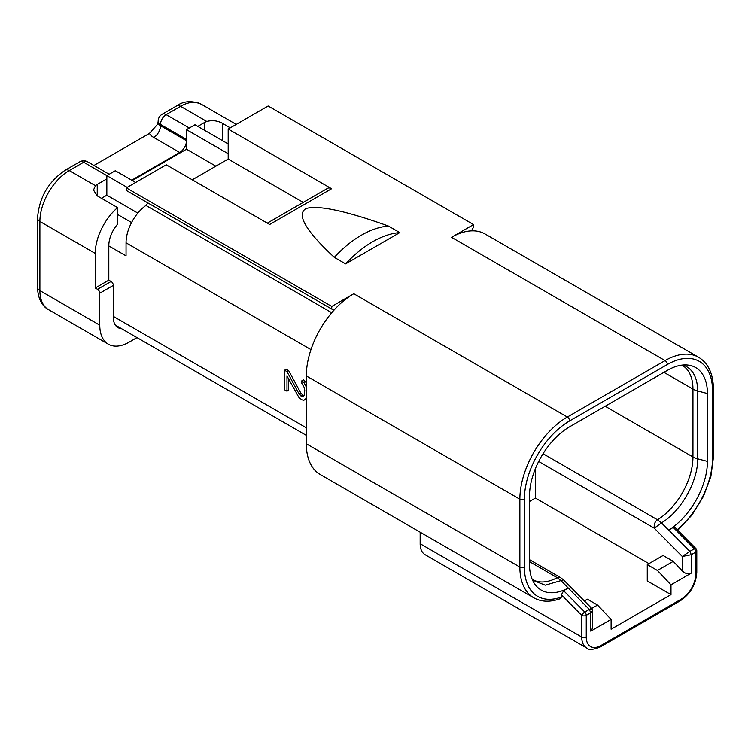 <?xml version="1.0" encoding="UTF-8"?>
<svg xmlns="http://www.w3.org/2000/svg" width="751" height="751" viewBox="0 0 751 751"><rect width="100%" height="100%" fill="white"/><g stroke="black" fill="none" stroke-linecap="round" stroke-linejoin="round"><path stroke-width="1.13" d="M333.913 310.229L331.745 309.065L331.745 306.455L353.777 293.735A67.111 38.752 120 0 0 333.913 310.229A67.111 38.752 120 0 0 306.314 375.932L306.314 443.775A67.111 38.752 120 0 0 320.217 474.501L533.764 597.787A67.111 38.752 120 0 1 519.87 567.061L306.314 443.775M677.252 529.718A63.919 36.902 120 0 0 712.511 458.448L712.511 390.604A3.192 1.849 0 0 0 713.45 389.3C713.243 373.867 708.296 363.193 698.618 357.279L485.062 233.983A67.111 38.752 120 0 0 471.375 230.867A67.111 38.752 120 0 0 451.511 237.307L473.543 224.587L473.543 227.196L471.375 230.867M668.719 530.028A56.729 32.753 120 0 0 707.433 461.386L707.433 393.543A56.729 32.753 -60 0 0 687.146 364.995A56.729 32.753 -60 0 0 667.32 370.384L569.587 426.812A56.729 32.753 -60 0 0 529.474 496.289L529.474 564.132A56.729 32.753 120 0 0 534.712 583.996A56.729 32.753 120 0 0 568.188 588.071L563.654 590.718L561.391 594.801L561.391 597.026L560.556 598.603C550.295 602.33 541.368 602.058 533.764 597.787M682.697 365.042A52.945 30.575 -60 0 1 697.641 390.971L697.641 458.814C698.13 481.034 681.016 511.487 661.434 522.893L668.597 530.122L673.253 527.437L675.121 527.577M673.253 561.363L657.435 570.488L647.259 564.621L663.077 555.487L673.253 561.363L682.293 570.929C685.203 573.717 688.216 574.44 691.333 573.097L691.324 554.689L682.293 556.491L654.29 528.206L661.434 522.893L657.444 519.767C654.881 521.663 653.83 524.47 654.29 528.206L538.664 461.461M535.407 468.624L535.407 498.082L648.958 563.644M535.407 498.082L529.474 501.508M691.333 573.097L670.99 584.841L670.99 594.632L647.259 580.927L647.259 564.621M670.99 594.632L611.107 629.197L611.107 619.415L590.765 631.159L592.642 627.911L592.642 610.666L590.774 612.741L590.765 631.159M591.75 608.413L597.552 605.062L587.376 599.195L584.353 600.941M670.99 584.841L657.435 570.488M682.293 570.929L682.293 556.491L689.859 551.394L691.324 554.689L695.848 552.079A3.192 1.849 -120 0 0 694.384 548.784L689.859 551.394L668.719 530.046M675.036 527.484L695.858 548.521A3.192 1.08 135.3 0 0 694.384 548.784L673.253 527.437M331.745 306.455L126.328 187.863L166.271 164.798L269.656 224.493L331.576 188.745L228.182 129.05L228.182 159.062L192.256 179.808M473.543 224.587L268.126 105.994L228.182 129.05M345.61 263.873L399.795 232.594A95.875 55.349 120 0 0 345.61 263.873L334.308 257.349C305.638 230.707 296.204 214.439 305.995 208.562C318.048 204.91 345.554 210.749 388.492 226.07L399.795 232.594M388.492 226.07A95.875 55.349 120 0 0 334.308 257.349M331.745 309.065L126.328 190.472L126.328 187.863M108.811 245.915L126.046 255.866L126.046 242.817A31.955 18.446 120 0 1 145.919 205.445A2.394 1.38 120 0 0 147.412 202.639M127.172 187.374L106.839 175.631L115.307 170.74L135.649 182.484M137.837 213.096L106.839 195.204L106.839 175.631L83.671 162.254A7.989 4.609 -120 0 0 79.681 161.859A7.989 7.989 0 0 1 87.67 161.859A7.989 4.609 120 0 0 83.671 162.254L69.27 170.571L95.471 185.704A12.786 7.379 180 0 1 97.236 184.436L97.236 195.87L93.49 190.041L95.471 185.704M204.572 130.289L204.572 122.46L197.795 126.375M215.875 166.168L186.492 149.214L132.26 180.522M131.697 180.193L179.714 152.472L153.73 137.471A17.573 10.148 180 0 1 149.44 133.425L157.766 124.075L158.17 121.164A7.989 4.609 180 0 0 160.507 124.422L186.492 139.423L186.492 129.641L194.969 124.75L228.182 143.929M186.492 149.214L186.492 140.728A9.585 5.539 -60 0 1 179.714 152.472M106.839 195.204L101.451 198.311M106.839 178.888L97.236 184.436M204.572 122.46A12.786 7.379 180 0 1 206.769 121.446C212.477 120 217.771 120.667 222.653 123.455L222.653 140.728M228.182 153.711L186.492 129.641M93.922 165.473L149.44 133.425M117.569 207.614L117.569 224.192A22.37 12.917 120 0 0 108.811 245.596L108.811 280.17L95.255 287.999L95.255 253.425A41.549 23.985 -60 0 1 117.569 207.614L97.236 195.87M304.042 395.467L302.606 394.988L300.691 392.792L288.666 370.628L286.262 369.248L284.563 370.224L284.563 389.797L286.976 391.177L286.976 375.96L298.992 397.579L301.874 399.785L303.798 400.349L306.314 398.283M286.976 391.177L288.666 390.201L288.666 379.114M306.314 382.841L303.573 379.781L301.874 380.757L301.874 383.479L304.277 387.582L304.765 390.576L304.277 395.195L303.32 396.275L301.874 396.528L298.992 393.768L286.976 371.614L284.563 370.224M288.666 370.628L286.976 371.614M300.691 392.792L298.992 393.768M302.606 394.988L300.916 395.965M303.573 395.542L301.874 396.528M305.497 381.433L303.798 382.409L301.874 380.757M306.314 385.357L305.723 385.695L303.798 382.409M306.314 387.385L305.723 385.695M306.314 398.941L305.723 399.288M121.437 328.619A22.37 12.917 -60 0 1 117.963 327.596A22.37 12.917 -60 0 1 113.335 317.354L113.335 285.389A3.192 1.849 60 0 0 111.073 281.475L108.811 280.17M230.266 127.858L222.653 123.455M113.335 285.389L99.77 293.219A3.192 1.849 -120 0 0 97.517 289.304L95.255 287.999M99.77 293.219L99.77 325.183A41.549 23.985 120 0 0 108.379 344.202A41.549 23.985 120 0 0 129.153 342.137L137.001 337.603M186.492 140.728L160.507 125.727L160.507 124.422A7.989 4.609 120 0 1 166.159 114.64L180.559 106.323A7.989 4.609 60 0 0 176.569 105.919L162.16 114.236A7.989 4.609 60 0 1 166.159 114.64L189.318 128.008M267.309 223.141L327.577 188.341A7.989 4.609 60 0 1 331.576 188.745M228.182 159.062L303.244 202.394M590.765 609.333C592.332 607.981 591.844 608.019 589.3 609.455L590.774 612.741L586.249 615.351A3.192 1.849 180 0 1 581.725 615.351L581.725 637.026A23.966 13.837 120 0 0 586.691 648L425.122 554.717A23.966 13.837 -60 0 1 420.156 543.743L420.156 532.196M561.391 594.801L581.725 615.351A3.192 1.08 -44.7 0 1 584.785 612.065L563.654 590.718M420.156 543.743L581.725 637.026A3.192 1.849 180 0 0 586.249 637.026L586.249 615.351A3.192 1.849 -120 0 0 584.785 612.065L589.3 609.455L561.157 580.786L557.214 577.66L560.575 577.613L563.494 579.866L545.188 585.189L532.534 580.119M597.552 605.062L611.107 619.415M353.777 293.735L567.324 417.03A67.111 38.752 120 0 0 519.87 499.218L519.87 567.061A3.192 1.849 180 0 0 524.386 567.061A63.919 36.902 120 0 0 561.391 597.026M306.314 375.932L519.87 499.218A3.192 1.849 180 0 0 524.386 499.218L524.386 567.061M712.511 390.604A63.919 36.902 120 0 0 667.32 364.517L569.587 420.945A3.192 1.849 -120 0 0 567.324 417.03L665.057 360.602A67.111 38.752 120 0 1 698.618 357.279M569.587 420.945A63.919 36.902 120 0 0 524.386 499.218M681.852 365.136L682.199 365.324A51.932 29.984 -60 0 1 692.948 389.102L692.948 456.946A15.978 9.228 180 0 0 697.641 458.814L707.433 461.386M605.175 406.263L692.948 456.946A51.932 29.984 -60 0 1 657.491 519.795M657.444 519.767L543.048 453.717M712.511 458.448A3.192 1.849 0 0 0 713.45 457.143L713.45 389.3M667.32 364.517A3.192 1.849 -120 0 0 665.057 360.602L451.511 237.307M131.575 222.531L117.569 214.448M236.227 124.413L201.334 104.258A41.549 23.985 -60 0 0 180.559 106.323L206.769 121.446M158.17 122.46A7.989 4.609 180 0 0 160.507 125.727A9.585 5.539 -60 0 1 153.73 137.471M65.271 170.177A7.989 4.609 60 0 1 69.27 170.571A41.549 23.985 -60 0 0 39.887 221.461A7.989 4.609 0 0 1 37.55 218.194C39.043 197.72 48.28 181.714 65.271 170.177L79.681 161.859M95.255 253.425L39.887 221.461L39.887 290.609A41.549 23.985 -60 0 0 48.496 309.628C43.98 307.366 37.832 300.729 37.55 287.342A7.989 4.609 0 0 0 39.887 290.609L99.77 325.183M126.046 242.817L310.97 349.59M113.335 316.378L306.314 427.788M111.073 281.475L97.517 289.304M145.919 205.445L331.735 312.726M586.249 637.026A20.775 11.997 120 0 0 600.941 645.513L681.157 599.195A20.775 11.997 120 0 0 695.848 573.755L695.848 552.079A3.192 1.849 180 0 0 696.787 550.774L696.787 550.774A3.192 3.192 0 0 0 695.858 548.521M695.848 573.755A3.192 1.849 0 0 0 696.787 572.45L696.787 550.774M681.157 599.195A3.192 1.849 60 0 1 680.5 600.659C690.441 593.863 695.867 584.456 696.787 572.45M600.941 645.513A3.192 1.849 60 0 1 600.274 646.977L680.5 600.659M529.474 561.645L557.233 577.679A51.932 29.984 -60 0 1 532.525 579.547L532.196 579.34M707.433 393.543L697.641 390.971A15.978 9.228 180 0 1 692.948 389.102L663.931 372.346M677.768 530.253L692.028 514.979L703.48 496.345L710.887 476.359L713.45 457.143M109.177 174.279L87.67 161.859M176.569 105.919C183.676 100.916 191.937 100.362 201.334 104.258M37.55 287.342L37.55 218.194M115.344 325.099L306.314 435.355M108.379 344.202L48.496 309.628M162.16 114.236A7.989 7.989 0 0 0 158.17 121.164M586.691 648C588.437 650.197 592.961 649.859 600.274 646.977M563.494 579.866L591.694 608.357L592.642 610.666M529.474 559.655L560.575 577.613"/></g></svg>
